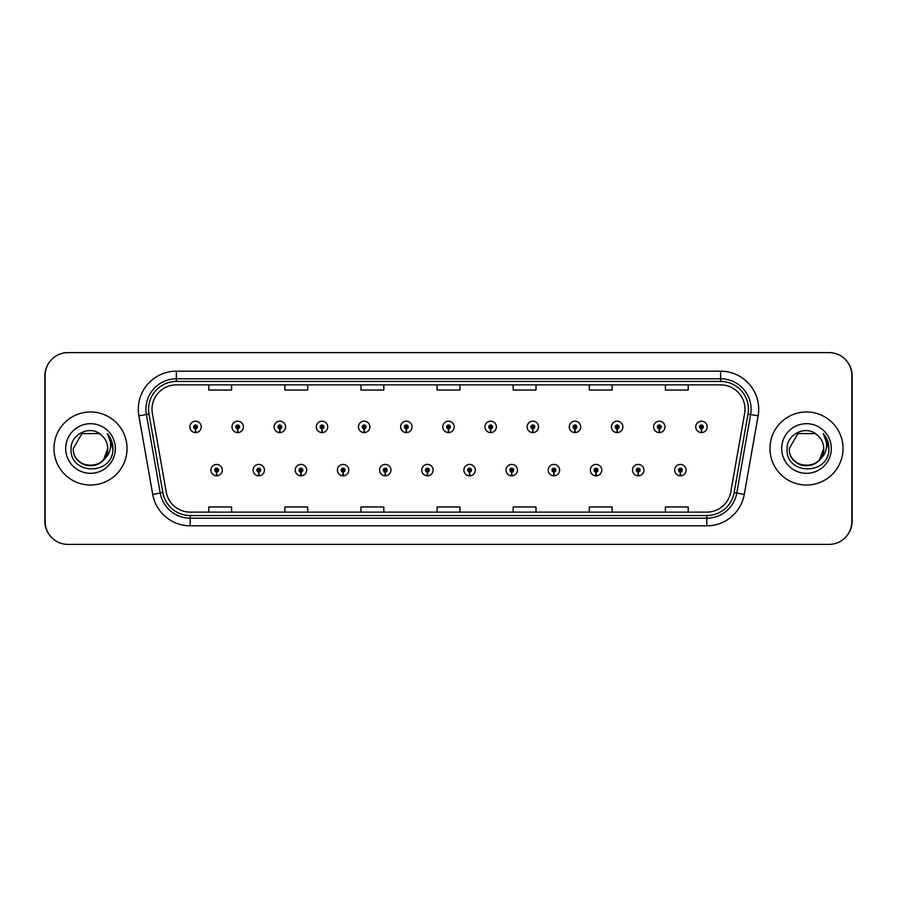 <?xml version="1.0" encoding="UTF-8"?>
<svg xmlns="http://www.w3.org/2000/svg" width="897" height="897" viewBox="0 0 897 897"><rect width="100%" height="100%" fill="white"/><g stroke="black" fill="none" stroke-linecap="round" stroke-linejoin="round"><path stroke-width="1.35" d="M258.695 472.013L258.527 475.814A5.707 5.707 0 0 0 259.02 475.814L258.863 472.013A1.906 1.906 0 0 0 260.679 470.118A1.906 1.906 0 0 0 258.773 468.212A1.906 1.906 0 0 0 256.878 470.118A1.906 1.906 0 0 0 258.695 472.013L258.74 470.869A0.762 0.762 0 0 1 258.011 470.118A0.762 0.762 0 0 1 258.773 469.355A0.762 0.762 0 0 1 259.536 470.118A0.762 0.762 0 0 1 258.807 470.869L258.863 472.013M300.854 472.013L300.686 475.814A5.707 5.707 0 0 0 301.19 475.814L301.022 472.013A1.906 1.906 0 0 0 302.838 470.118A1.906 1.906 0 0 0 300.932 468.212A1.906 1.906 0 0 0 299.037 470.118A1.906 1.906 0 0 0 300.854 472.013L300.899 470.869A0.762 0.762 0 0 1 300.17 470.118A0.762 0.762 0 0 1 300.932 469.355A0.762 0.762 0 0 1 301.695 470.118A0.762 0.762 0 0 1 300.966 470.869L301.022 472.013M343.013 472.013L342.845 475.814A5.707 5.707 0 0 0 343.349 475.814L343.181 472.013A1.906 1.906 0 0 0 344.997 470.118A1.906 1.906 0 0 0 343.103 468.212A1.906 1.906 0 0 0 341.196 470.118A1.906 1.906 0 0 0 343.013 472.013L343.069 470.869A0.762 0.762 0 0 1 342.34 470.118A0.762 0.762 0 0 1 343.103 469.355A0.762 0.762 0 0 1 343.854 470.118A0.762 0.762 0 0 1 343.136 470.869L343.181 472.013M385.172 472.013L385.015 475.814A5.707 5.707 0 0 0 385.508 475.814L385.34 472.013A1.906 1.906 0 0 0 387.156 470.118A1.906 1.906 0 0 0 385.262 468.212A1.906 1.906 0 0 0 383.355 470.118A1.906 1.906 0 0 0 385.172 472.013L385.228 470.869A0.762 0.762 0 0 1 384.499 470.118A0.762 0.762 0 0 1 385.262 469.355A0.762 0.762 0 0 1 386.024 470.118A0.762 0.762 0 0 1 385.295 470.869L385.34 472.013M427.342 472.013L427.174 475.814A5.707 5.707 0 0 0 427.667 475.814L427.499 472.013A1.906 1.906 0 0 0 429.327 470.118A1.906 1.906 0 0 0 427.421 468.212A1.906 1.906 0 0 0 425.514 470.118A1.906 1.906 0 0 0 427.342 472.013L427.387 470.869A0.762 0.762 0 0 1 426.658 470.118A0.762 0.762 0 0 1 427.421 469.355A0.762 0.762 0 0 1 428.183 470.118A0.762 0.762 0 0 1 427.454 470.869L427.499 472.013M469.501 472.013L469.333 475.814A5.707 5.707 0 0 0 469.826 475.814L469.658 472.013A1.906 1.906 0 0 0 471.486 470.118A1.906 1.906 0 0 0 469.58 468.212A1.906 1.906 0 0 0 467.673 470.118A1.906 1.906 0 0 0 469.501 472.013L469.546 470.869A0.762 0.762 0 0 1 468.817 470.118A0.762 0.762 0 0 1 469.58 469.355A0.762 0.762 0 0 1 470.342 470.118A0.762 0.762 0 0 1 469.613 470.869L469.658 472.013M511.66 472.013L511.492 475.814A5.707 5.707 0 0 0 511.985 475.814L511.828 472.013A1.906 1.906 0 0 0 513.645 470.118A1.906 1.906 0 0 0 511.738 468.212A1.906 1.906 0 0 0 509.844 470.118A1.906 1.906 0 0 0 511.66 472.013L511.705 470.869A0.762 0.762 0 0 1 510.976 470.118A0.762 0.762 0 0 1 511.738 469.355A0.762 0.762 0 0 1 512.501 470.118A0.762 0.762 0 0 1 511.772 470.869L511.828 472.013M553.819 472.013L553.651 475.814A5.707 5.707 0 0 0 554.155 475.814L553.987 472.013A1.906 1.906 0 0 0 555.804 470.118A1.906 1.906 0 0 0 553.898 468.212A1.906 1.906 0 0 0 552.003 470.118A1.906 1.906 0 0 0 553.819 472.013L553.864 470.869A0.762 0.762 0 0 1 553.146 470.118A0.762 0.762 0 0 1 553.898 469.355A0.762 0.762 0 0 1 554.66 470.118A0.762 0.762 0 0 1 553.931 470.869L553.987 472.013M595.978 472.013L595.81 475.814A5.707 5.707 0 0 0 596.314 475.814L596.146 472.013A1.906 1.906 0 0 0 597.963 470.118A1.906 1.906 0 0 0 596.068 468.212A1.906 1.906 0 0 0 594.162 470.118A1.906 1.906 0 0 0 595.978 472.013L596.034 470.869A0.762 0.762 0 0 1 595.305 470.118A0.762 0.762 0 0 1 596.068 469.355A0.762 0.762 0 0 1 596.83 470.118A0.762 0.762 0 0 1 596.101 470.869L596.146 472.013M638.137 472.013L637.98 475.814A5.707 5.707 0 0 0 638.473 475.814L638.305 472.013A1.906 1.906 0 0 0 640.122 470.118A1.906 1.906 0 0 0 638.227 468.212A1.906 1.906 0 0 0 636.321 470.118A1.906 1.906 0 0 0 638.137 472.013L638.193 470.869A0.762 0.762 0 0 1 637.464 470.118A0.762 0.762 0 0 1 638.227 469.355A0.762 0.762 0 0 1 638.989 470.118A0.762 0.762 0 0 1 638.26 470.869L638.305 472.013M680.307 472.013L680.139 475.814A5.707 5.707 0 0 0 680.632 475.814L680.464 472.013A1.906 1.906 0 0 0 682.292 470.118A1.906 1.906 0 0 0 680.386 468.212A1.906 1.906 0 0 0 678.48 470.118A1.906 1.906 0 0 0 680.307 472.013L680.352 470.869A0.762 0.762 0 0 1 679.623 470.118A0.762 0.762 0 0 1 680.386 469.355A0.762 0.762 0 0 1 681.148 470.118A0.762 0.762 0 0 1 680.419 470.869L680.464 472.013M216.536 472.013L216.368 475.814A5.707 5.707 0 0 0 216.861 475.814L216.693 472.013A1.906 1.906 0 0 0 218.52 470.118A1.906 1.906 0 0 0 216.614 468.212A1.906 1.906 0 0 0 214.708 470.118A1.906 1.906 0 0 0 216.536 472.013L216.581 470.869A0.762 0.762 0 0 1 215.852 470.118A0.762 0.762 0 0 1 216.614 469.355A0.762 0.762 0 0 1 217.377 470.118A0.762 0.762 0 0 1 216.648 470.869L216.693 472.013M237.615 428.788L237.447 432.589A5.707 5.707 0 0 0 237.94 432.589L237.772 428.788A1.906 1.906 0 0 0 239.6 426.882A1.906 1.906 0 0 0 237.694 424.987A1.906 1.906 0 0 0 235.788 426.882A1.906 1.906 0 0 0 237.615 428.788L237.66 427.645A0.762 0.762 0 0 1 236.931 426.882A0.762 0.762 0 0 1 237.694 426.131A0.762 0.762 0 0 1 238.456 426.882A0.762 0.762 0 0 1 237.727 427.645L237.772 428.788M279.774 428.788L279.606 432.589A5.707 5.707 0 0 0 280.099 432.589L279.942 428.788A1.906 1.906 0 0 0 281.759 426.882A1.906 1.906 0 0 0 279.853 424.987A1.906 1.906 0 0 0 277.958 426.882A1.906 1.906 0 0 0 279.774 428.788L279.819 427.645A0.762 0.762 0 0 1 279.09 426.882A0.762 0.762 0 0 1 279.853 426.131A0.762 0.762 0 0 1 280.615 426.882A0.762 0.762 0 0 1 279.886 427.645L279.942 428.788M321.933 428.788L321.765 432.589A5.707 5.707 0 0 0 322.27 432.589L322.101 428.788A1.906 1.906 0 0 0 323.918 426.882A1.906 1.906 0 0 0 322.012 424.987A1.906 1.906 0 0 0 320.117 426.882A1.906 1.906 0 0 0 321.933 428.788L321.978 427.645A0.762 0.762 0 0 1 321.261 426.882A0.762 0.762 0 0 1 322.012 426.131A0.762 0.762 0 0 1 322.774 426.882A0.762 0.762 0 0 1 322.045 427.645L322.101 428.788M364.092 428.788L363.924 432.589A5.707 5.707 0 0 0 364.429 432.589L364.26 428.788A1.906 1.906 0 0 0 366.077 426.882A1.906 1.906 0 0 0 364.182 424.987A1.906 1.906 0 0 0 362.276 426.882A1.906 1.906 0 0 0 364.092 428.788L364.148 427.645A0.762 0.762 0 0 1 363.42 426.882A0.762 0.762 0 0 1 364.182 426.131A0.762 0.762 0 0 1 364.944 426.882A0.762 0.762 0 0 1 364.216 427.645L364.26 428.788M406.251 428.788L406.094 432.589A5.707 5.707 0 0 0 406.588 432.589L406.419 428.788A1.906 1.906 0 0 0 408.247 426.882A1.906 1.906 0 0 0 406.341 424.987A1.906 1.906 0 0 0 404.435 426.882A1.906 1.906 0 0 0 406.251 428.788L406.307 427.645A0.762 0.762 0 0 1 405.579 426.882A0.762 0.762 0 0 1 406.341 426.131A0.762 0.762 0 0 1 407.103 426.882A0.762 0.762 0 0 1 406.375 427.645L406.419 428.788M448.422 428.788L448.253 432.589A5.707 5.707 0 0 0 448.747 432.589L448.578 428.788A1.906 1.906 0 0 0 450.406 426.882A1.906 1.906 0 0 0 448.5 424.987A1.906 1.906 0 0 0 446.594 426.882A1.906 1.906 0 0 0 448.422 428.788L448.466 427.645A0.762 0.762 0 0 1 447.738 426.882A0.762 0.762 0 0 1 448.5 426.131A0.762 0.762 0 0 1 449.262 426.882A0.762 0.762 0 0 1 448.534 427.645L448.578 428.788M490.581 428.788L490.412 432.589A5.707 5.707 0 0 0 490.906 432.589L490.749 428.788A1.906 1.906 0 0 0 492.565 426.882A1.906 1.906 0 0 0 490.659 424.987A1.906 1.906 0 0 0 488.753 426.882A1.906 1.906 0 0 0 490.581 428.788L490.625 427.645A0.762 0.762 0 0 1 489.897 426.882A0.762 0.762 0 0 1 490.659 426.131A0.762 0.762 0 0 1 491.421 426.882A0.762 0.762 0 0 1 490.693 427.645L490.749 428.788M532.74 428.788L532.571 432.589A5.707 5.707 0 0 0 533.076 432.589L532.908 428.788A1.906 1.906 0 0 0 534.724 426.882A1.906 1.906 0 0 0 532.818 424.987A1.906 1.906 0 0 0 530.923 426.882A1.906 1.906 0 0 0 532.74 428.788L532.784 427.645A0.762 0.762 0 0 1 532.056 426.882A0.762 0.762 0 0 1 532.818 426.131A0.762 0.762 0 0 1 533.58 426.882A0.762 0.762 0 0 1 532.852 427.645L532.908 428.788M574.899 428.788L574.73 432.589A5.707 5.707 0 0 0 575.235 432.589L575.067 428.788A1.906 1.906 0 0 0 576.883 426.882A1.906 1.906 0 0 0 574.988 424.987A1.906 1.906 0 0 0 573.082 426.882A1.906 1.906 0 0 0 574.899 428.788L574.955 427.645A0.762 0.762 0 0 1 574.226 426.882A0.762 0.762 0 0 1 574.988 426.131A0.762 0.762 0 0 1 575.739 426.882A0.762 0.762 0 0 1 575.022 427.645L575.067 428.788M617.058 428.788L616.901 432.589A5.707 5.707 0 0 0 617.394 432.589L617.226 428.788A1.906 1.906 0 0 0 619.042 426.882A1.906 1.906 0 0 0 617.147 424.987A1.906 1.906 0 0 0 615.241 426.882A1.906 1.906 0 0 0 617.058 428.788L617.114 427.645A0.762 0.762 0 0 1 616.385 426.882A0.762 0.762 0 0 1 617.147 426.131A0.762 0.762 0 0 1 617.91 426.882A0.762 0.762 0 0 1 617.181 427.645L617.226 428.788M659.228 428.788L659.06 432.589A5.707 5.707 0 0 0 659.553 432.589L659.385 428.788A1.906 1.906 0 0 0 661.212 426.882A1.906 1.906 0 0 0 659.306 424.987A1.906 1.906 0 0 0 657.4 426.882A1.906 1.906 0 0 0 659.228 428.788L659.273 427.645A0.762 0.762 0 0 1 658.544 426.882A0.762 0.762 0 0 1 659.306 426.131A0.762 0.762 0 0 1 660.069 426.882A0.762 0.762 0 0 1 659.34 427.645L659.385 428.788M701.387 428.788L701.219 432.589A5.707 5.707 0 0 0 701.712 432.589L701.544 428.788A1.906 1.906 0 0 0 703.371 426.882A1.906 1.906 0 0 0 701.465 424.987A1.906 1.906 0 0 0 699.559 426.882A1.906 1.906 0 0 0 701.387 428.788L701.432 427.645A0.762 0.762 0 0 1 700.703 426.882A0.762 0.762 0 0 1 701.465 426.131A0.762 0.762 0 0 1 702.228 426.882A0.762 0.762 0 0 1 701.499 427.645L701.544 428.788M195.456 428.788L195.288 432.589A5.707 5.707 0 0 0 195.781 432.589L195.613 428.788A1.906 1.906 0 0 0 197.441 426.882A1.906 1.906 0 0 0 195.535 424.987A1.906 1.906 0 0 0 193.629 426.882A1.906 1.906 0 0 0 195.456 428.788L195.501 427.645A0.762 0.762 0 0 1 194.772 426.882A0.762 0.762 0 0 1 195.535 426.131A0.762 0.762 0 0 1 196.297 426.882A0.762 0.762 0 0 1 195.568 427.645L195.613 428.788M846.992 535.632A22.829 22.829 0 0 0 852.15 521.179L852.15 375.821A22.829 22.829 0 0 0 846.992 361.368M50.008 361.368A22.829 22.829 0 0 0 44.85 375.821L44.85 521.179A22.829 22.829 0 0 0 50.008 535.632M53.977 448.5A36.53 36.53 0 0 0 90.507 485.03A36.53 36.53 0 0 0 127.038 448.5A36.53 36.53 0 0 0 90.507 411.97A36.53 36.53 0 0 0 53.977 448.5A36.53 36.53 0 0 0 90.507 485.03A36.53 36.53 0 0 0 127.038 448.5A36.53 36.53 0 0 0 90.507 411.97A36.53 36.53 0 0 0 53.977 448.5M769.962 448.5A36.53 36.53 0 0 0 806.493 485.03A36.53 36.53 0 0 0 843.023 448.5A36.53 36.53 0 0 0 806.493 411.97A36.53 36.53 0 0 0 769.962 448.5A36.53 36.53 0 0 0 806.493 485.03A36.53 36.53 0 0 0 843.023 448.5A36.53 36.53 0 0 0 806.493 411.97A36.53 36.53 0 0 0 769.962 448.5M152.008 409.234A24.354 24.354 0 0 1 176.361 384.88L720.639 384.88A24.354 24.354 0 0 1 744.622 413.461L730.775 491.993A24.354 24.354 0 0 1 706.791 512.12L190.209 512.12A24.354 24.354 0 0 1 166.225 491.993L152.378 413.461A24.354 24.354 0 0 1 152.008 409.234M148.577 409.234A27.773 27.773 0 0 0 149.003 414.055L162.85 492.588A27.773 27.773 0 0 0 190.209 515.551L706.791 515.551A27.773 27.773 0 0 0 734.15 492.588L747.997 414.055A27.773 27.773 0 0 0 720.639 381.449L176.361 381.449A27.773 27.773 0 0 0 148.577 409.234M138.878 415.838A38.055 38.055 0 0 1 176.361 371.179L720.639 371.179A38.055 38.055 0 0 1 758.122 415.838L744.275 494.382A38.055 38.055 0 0 1 706.791 525.821L190.209 525.821A38.055 38.055 0 0 1 152.725 494.382L138.878 415.838L146.379 414.515A30.442 30.442 0 0 1 176.361 378.792L720.639 378.792A30.442 30.442 0 0 1 750.621 414.515L736.773 493.058A30.442 30.442 0 0 1 706.791 518.208L190.209 518.208A30.442 30.442 0 0 1 160.227 493.058L146.379 414.515A30.442 30.442 0 0 1 145.919 409.234M851.847 375.439A22.829 22.829 0 0 0 829.019 352.611L67.981 352.611A22.829 22.829 0 0 0 45.153 375.439L45.153 521.561A22.829 22.829 0 0 0 67.981 544.389L829.019 544.389A22.829 22.829 0 0 0 851.847 521.561L851.847 375.439M437.086 384.88L437.086 390.027L459.914 390.027L459.914 384.88M360.986 384.88L360.986 390.027L383.815 390.027L383.815 384.88M284.876 384.88L284.876 390.027L307.705 390.027L307.705 384.88M208.777 384.88L208.777 390.027L231.605 390.027L231.605 384.88M513.185 384.88L513.185 390.027L536.014 390.027L536.014 384.88M589.295 384.88L589.295 390.027L612.124 390.027L612.124 384.88M665.395 384.88L665.395 390.027L688.223 390.027L688.223 384.88M459.914 512.12L459.914 506.973L437.086 506.973L437.086 512.12M383.815 512.12L383.815 506.973L360.986 506.973L360.986 512.12M307.705 512.12L307.705 506.973L284.876 506.973L284.876 512.12M231.605 512.12L231.605 506.973L208.777 506.973L208.777 512.12M536.014 512.12L536.014 506.973L513.185 506.973L513.185 512.12M612.124 512.12L612.124 506.973L589.295 506.973L589.295 512.12M688.223 512.12L688.223 506.973L665.395 506.973L665.395 512.12M189.828 426.882A5.707 5.707 0 0 0 195.288 432.589A5.707 5.707 0 0 1 189.828 426.882A5.707 5.707 0 0 1 195.535 421.175A5.707 5.707 0 0 1 201.242 426.882A5.707 5.707 0 0 1 195.781 432.589M210.907 470.118A5.707 5.707 0 0 0 216.368 475.814A5.707 5.707 0 0 1 210.907 470.118A5.707 5.707 0 0 1 216.614 464.411A5.707 5.707 0 0 1 222.321 470.118A5.707 5.707 0 0 1 216.861 475.814M79.743 461.91C89.935 471.104 108.481 462.437 107.718 448.5A17.2 17.2 0 0 0 101.787 435.505L99.119 433.599L81.907 433.599L73.307 448.5L81.907 433.599L99.119 433.599L101.787 435.505C91.225 424.438 70.897 433.554 71.087 448.5C69.159 475.062 112.215 475.746 112.91 449.789L112.944 448.5C112.887 442.86 111.004 437.904 107.315 433.632C110.118 438.241 111.116 443.196 110.286 448.5C109.479 453.007 107.281 456.696 103.693 459.556C94.566 471.9 72.41 463.996 73.307 448.5C72.253 470.69 108.772 470.69 107.718 448.5L103.693 459.556A17.2 17.2 0 0 0 107.718 448.5L103.648 459.612M65.694 448.5A24.813 24.813 0 0 0 90.507 473.313A24.813 24.813 0 0 0 115.321 448.5A24.813 24.813 0 0 0 90.507 423.687A24.813 24.813 0 0 0 65.694 448.5M107.483 433.823L112.932 449.15L107.483 433.823M789.282 448.5L797.882 433.599L789.282 448.5L797.882 433.599L815.093 433.599L817.761 435.505C807.199 424.438 786.871 433.554 787.061 448.5C785.133 475.062 828.189 475.746 828.884 449.789L828.929 448.5C828.862 442.86 826.978 437.904 823.289 433.632C826.103 438.241 827.09 443.196 826.26 448.5C825.453 453.007 823.255 456.696 819.667 459.556C810.54 471.9 788.385 463.996 789.282 448.5C788.228 470.69 824.747 470.69 823.693 448.5L819.667 459.556A17.2 17.2 0 0 0 823.693 448.5L819.623 459.612M795.717 461.91C805.921 471.104 824.455 462.437 823.693 448.5A17.2 17.2 0 0 0 817.761 435.505M781.679 448.5A24.813 24.813 0 0 0 806.493 473.313A24.813 24.813 0 0 0 831.306 448.5A24.813 24.813 0 0 0 806.493 423.687A24.813 24.813 0 0 0 781.679 448.5M823.289 433.632L828.918 449.15L827.864 441.705L828.918 449.15L827.864 441.705L828.918 449.15L827.864 441.705L828.918 449.15L827.864 441.705L828.918 449.15L823.457 433.823L828.918 449.15M231.987 426.882A5.707 5.707 0 0 0 237.447 432.589A5.707 5.707 0 0 1 231.987 426.882A5.707 5.707 0 0 1 237.694 421.175A5.707 5.707 0 0 1 243.401 426.882A5.707 5.707 0 0 1 237.94 432.589M274.146 426.882A5.707 5.707 0 0 0 279.606 432.589A5.707 5.707 0 0 1 274.146 426.882A5.707 5.707 0 0 1 279.853 421.175A5.707 5.707 0 0 1 285.56 426.882A5.707 5.707 0 0 1 280.099 432.589M316.305 426.882A5.707 5.707 0 0 0 321.765 432.589A5.707 5.707 0 0 1 316.305 426.882A5.707 5.707 0 0 1 322.012 421.175A5.707 5.707 0 0 1 327.73 426.882A5.707 5.707 0 0 1 322.27 432.589M358.475 426.882A5.707 5.707 0 0 0 363.924 432.589A5.707 5.707 0 0 1 358.475 426.882A5.707 5.707 0 0 1 364.182 421.175A5.707 5.707 0 0 1 369.889 426.882A5.707 5.707 0 0 1 364.429 432.589M253.066 470.118A5.707 5.707 0 0 0 258.527 475.814A5.707 5.707 0 0 1 253.066 470.118A5.707 5.707 0 0 1 258.773 464.411A5.707 5.707 0 0 1 264.48 470.118A5.707 5.707 0 0 1 259.02 475.814M295.225 470.118A5.707 5.707 0 0 0 300.686 475.814A5.707 5.707 0 0 1 295.225 470.118A5.707 5.707 0 0 1 300.932 464.411A5.707 5.707 0 0 1 306.639 470.118A5.707 5.707 0 0 1 301.19 475.814M337.384 470.118A5.707 5.707 0 0 0 342.845 475.814A5.707 5.707 0 0 1 337.384 470.118A5.707 5.707 0 0 1 343.103 464.411A5.707 5.707 0 0 1 348.81 470.118A5.707 5.707 0 0 1 343.349 475.814M400.634 426.882A5.707 5.707 0 0 0 406.094 432.589A5.707 5.707 0 0 1 400.634 426.882A5.707 5.707 0 0 1 406.341 421.175A5.707 5.707 0 0 1 412.048 426.882A5.707 5.707 0 0 1 406.588 432.589M442.793 426.882A5.707 5.707 0 0 0 448.253 432.589A5.707 5.707 0 0 1 442.793 426.882A5.707 5.707 0 0 1 448.5 421.175A5.707 5.707 0 0 1 454.207 426.882A5.707 5.707 0 0 1 448.747 432.589M484.952 426.882A5.707 5.707 0 0 0 490.412 432.589A5.707 5.707 0 0 1 484.952 426.882A5.707 5.707 0 0 1 490.659 421.175A5.707 5.707 0 0 1 496.366 426.882A5.707 5.707 0 0 1 490.906 432.589M379.554 470.118A5.707 5.707 0 0 0 385.015 475.814A5.707 5.707 0 0 1 379.554 470.118A5.707 5.707 0 0 1 385.262 464.411A5.707 5.707 0 0 1 390.969 470.118A5.707 5.707 0 0 1 385.508 475.814M421.713 470.118A5.707 5.707 0 0 0 427.174 475.814A5.707 5.707 0 0 1 421.713 470.118A5.707 5.707 0 0 1 427.421 464.411A5.707 5.707 0 0 1 433.128 470.118A5.707 5.707 0 0 1 427.667 475.814M463.872 470.118A5.707 5.707 0 0 0 469.333 475.814A5.707 5.707 0 0 1 463.872 470.118A5.707 5.707 0 0 1 469.58 464.411A5.707 5.707 0 0 1 475.287 470.118A5.707 5.707 0 0 1 469.826 475.814M527.111 426.882A5.707 5.707 0 0 0 532.571 432.589A5.707 5.707 0 0 1 527.111 426.882A5.707 5.707 0 0 1 532.818 421.175A5.707 5.707 0 0 1 538.525 426.882A5.707 5.707 0 0 1 533.076 432.589M569.27 426.882A5.707 5.707 0 0 0 574.73 432.589A5.707 5.707 0 0 1 569.27 426.882A5.707 5.707 0 0 1 574.988 421.175A5.707 5.707 0 0 1 580.695 426.882A5.707 5.707 0 0 1 575.235 432.589M611.44 426.882A5.707 5.707 0 0 0 616.901 432.589A5.707 5.707 0 0 1 611.44 426.882A5.707 5.707 0 0 1 617.147 421.175A5.707 5.707 0 0 1 622.854 426.882A5.707 5.707 0 0 1 617.394 432.589M653.599 426.882A5.707 5.707 0 0 0 659.06 432.589A5.707 5.707 0 0 1 653.599 426.882A5.707 5.707 0 0 1 659.306 421.175A5.707 5.707 0 0 1 665.013 426.882A5.707 5.707 0 0 1 659.553 432.589M695.758 426.882A5.707 5.707 0 0 0 701.219 432.589A5.707 5.707 0 0 1 695.758 426.882A5.707 5.707 0 0 1 701.465 421.175A5.707 5.707 0 0 1 707.172 426.882A5.707 5.707 0 0 1 701.712 432.589M506.031 470.118A5.707 5.707 0 0 0 511.492 475.814A5.707 5.707 0 0 1 506.031 470.118A5.707 5.707 0 0 1 511.738 464.411A5.707 5.707 0 0 1 517.446 470.118A5.707 5.707 0 0 1 511.985 475.814M548.19 470.118A5.707 5.707 0 0 0 553.651 475.814A5.707 5.707 0 0 1 548.19 470.118A5.707 5.707 0 0 1 553.898 464.411A5.707 5.707 0 0 1 559.616 470.118A5.707 5.707 0 0 1 554.155 475.814M590.361 470.118A5.707 5.707 0 0 0 595.81 475.814A5.707 5.707 0 0 1 590.361 470.118A5.707 5.707 0 0 1 596.068 464.411A5.707 5.707 0 0 1 601.775 470.118A5.707 5.707 0 0 1 596.314 475.814M632.52 470.118A5.707 5.707 0 0 0 637.98 475.814A5.707 5.707 0 0 1 632.52 470.118A5.707 5.707 0 0 1 638.227 464.411A5.707 5.707 0 0 1 643.934 470.118A5.707 5.707 0 0 1 638.473 475.814M674.679 470.118A5.707 5.707 0 0 0 680.139 475.814A5.707 5.707 0 0 1 674.679 470.118A5.707 5.707 0 0 1 680.386 464.411A5.707 5.707 0 0 1 686.093 470.118A5.707 5.707 0 0 1 680.632 475.814M720.639 371.179L720.639 381.449M146.379 414.515L149.003 414.055M190.209 525.821L190.209 515.551M706.791 515.551L706.791 525.821M734.15 492.588L744.275 494.382M152.725 494.382L162.85 492.588M747.997 414.055L758.122 415.838M176.361 371.179L176.361 381.449"/></g></svg>
